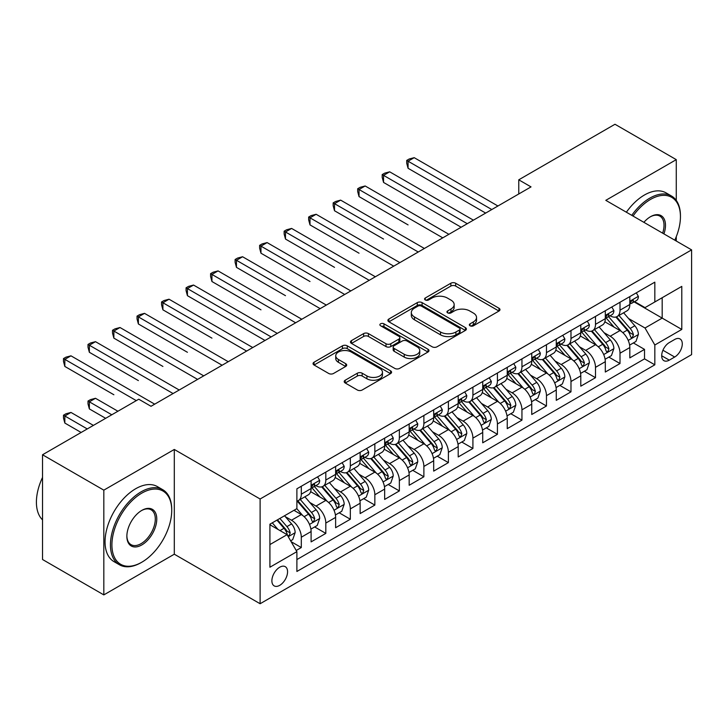 <?xml version="1.0" encoding="UTF-8"?>
<svg xmlns="http://www.w3.org/2000/svg" width="728" height="728" viewBox="0 0 728 728"><rect width="100%" height="100%" fill="white"/><g stroke="black" fill="none" stroke-linecap="round" stroke-linejoin="round"><path stroke-width="1.09" d="M470.042 325.789A2.384 1.374 0 0 0 473.409 325.789L498.98 311.029A3.403 1.966 0 0 0 499.972 309.637A3.403 1.966 0 0 0 498.98 308.244L455.664 283.238A3.403 1.966 0 0 0 450.85 283.238L425.279 297.998A2.384 1.374 0 0 0 424.588 298.971A2.384 1.374 0 0 0 425.279 299.945A2.384 1.374 0 0 0 428.646 299.945L431.959 298.034A10.893 6.288 0 0 1 447.356 298.034L450.969 300.118A10.893 6.288 0 0 1 454.163 304.568A10.893 6.288 0 0 1 450.969 309.009L447.665 310.92A2.384 1.374 0 0 0 446.965 311.893A2.384 1.374 0 0 0 447.665 312.867A2.384 1.374 0 0 0 451.032 312.867L454.336 310.956A10.893 6.288 0 0 1 469.742 310.956L473.346 313.04A10.893 6.288 0 0 1 476.54 317.49A10.893 6.288 0 0 1 473.346 321.931L470.042 323.842A2.384 1.374 0 0 0 469.342 324.815A2.384 1.374 0 0 0 470.042 325.789L470.042 323.842M279.725 585.339A11.093 6.406 120 0 0 286.969 575.566A11.093 6.406 120 0 0 285.276 566.675A11.093 6.406 120 0 0 279.725 567.221A11.093 6.406 120 0 0 272.481 576.995A11.093 6.406 120 0 0 274.174 585.885A11.093 6.406 120 0 0 279.725 585.339M345.209 380.216A3.403 1.966 0 0 0 344.208 381.609A3.403 1.966 0 0 0 345.209 382.992L357.357 390.008A3.403 1.966 0 0 0 362.171 390.008L390.572 373.619A3.403 1.966 0 0 0 391.564 372.226A3.403 1.966 0 0 0 390.572 370.834L347.256 345.827A3.403 1.966 0 0 0 342.442 345.827L314.041 362.226A3.403 1.966 0 0 0 313.049 363.609A3.403 1.966 0 0 0 314.041 365.001L328.719 373.473A3.403 1.966 0 0 0 333.533 373.473L345.691 366.457A3.403 1.966 0 0 0 346.683 365.074A3.403 1.966 0 0 0 345.691 363.681L338.411 359.477A9.1 5.26 0 0 1 335.745 355.764A9.1 5.26 0 0 1 341.359 350.905A9.1 5.26 0 0 1 351.287 352.043L379.798 368.514A9.1 5.26 0 0 1 382.464 372.226A9.1 5.26 0 0 1 376.849 377.086A9.1 5.26 0 0 1 366.921 375.939L362.171 373.2A3.403 1.966 0 0 0 357.357 373.2L345.209 380.216L345.209 382.992M174.301 449.458L103.822 490.153L42.533 454.763L42.533 559.504L103.822 594.894L174.301 554.199L260.114 603.74L260.114 498.999L174.301 449.458L174.301 554.199M676.276 200.428L676.276 159.641L605.796 200.337L691.6 249.877L260.114 498.999M676.276 159.641L614.987 124.261L518.764 179.816L518.764 193.967M42.533 454.763L138.757 399.208L151.014 406.288L531.021 186.896L518.764 179.816M432.195 346.801A3.403 1.966 0 0 0 437.009 346.801L465.41 330.412A3.403 1.966 0 0 0 466.402 329.02A3.403 1.966 0 0 0 465.41 327.627L422.094 302.62A3.403 1.966 0 0 0 417.281 302.62L388.879 319.019A3.403 1.966 0 0 0 387.887 320.402A3.403 1.966 0 0 0 388.879 321.794L432.195 346.801M381.536 326.299A2.384 1.374 0 0 1 383.947 326.635L383.947 323.805L427.991 349.231A3.403 1.966 0 0 1 428.983 350.623A3.403 1.966 0 0 1 427.991 352.015L399.59 368.404A3.403 1.966 0 0 1 394.776 368.404L351.46 343.398L351.46 340.622A3.403 1.966 0 0 0 350.468 342.005A3.403 1.966 0 0 0 351.46 343.398M351.46 340.622L363.618 333.606A3.403 1.966 0 0 1 368.432 333.606L385.995 343.743A3.403 1.966 0 0 0 390.809 343.743L398.871 339.093A3.403 1.966 0 0 0 399.863 337.701A3.403 1.966 0 0 0 398.871 336.309L380.58 325.753A2.384 1.374 0 0 1 379.88 324.779A2.384 1.374 0 0 1 381.354 323.514A2.384 1.374 0 0 1 383.947 323.805M296.214 550.486L301.301 547.547L291.127 541.678M285.34 516.68L291.491 520.229A13.868 8.008 60 0 1 301.301 537.219L311.102 531.549L311.102 541.887L325.816 533.396L314.66 526.954M309.855 502.52L316.007 506.078A13.868 8.008 60 0 1 325.816 523.059L335.626 517.399L335.626 527.727L350.332 519.237L339.175 512.794M334.37 488.37L340.522 491.919A13.868 8.008 60 0 1 350.332 508.908L360.142 503.248L360.142 513.577L374.847 505.086L363.691 498.644M358.886 474.21L365.037 477.768A13.868 8.008 60 0 1 374.847 494.749L384.657 489.089L384.657 499.426L399.363 490.927L388.206 484.493M383.401 460.06L389.562 463.609A13.868 8.008 60 0 1 399.363 480.598L409.172 474.938L409.172 485.267L423.878 476.776L412.731 470.334M407.917 445.9L414.077 449.458A13.868 8.008 60 0 1 423.878 466.439L433.688 460.779L433.688 471.116L448.393 462.617L437.246 456.183M432.432 431.75L438.593 435.299A13.868 8.008 60 0 1 448.393 452.288L458.203 446.628L458.203 456.957L472.918 448.466L461.761 442.023M456.957 417.599L463.108 421.148A13.868 8.008 60 0 1 472.918 438.138L482.719 432.468L482.719 442.806L497.433 434.316L486.277 427.873M481.472 403.439L487.624 406.998A13.868 8.008 60 0 1 497.433 423.978L507.234 418.318L507.234 428.646L521.949 420.156L510.792 413.713M505.987 389.289L512.139 392.838A13.868 8.008 60 0 1 521.949 409.828L531.749 404.167L531.749 414.496L546.464 406.006L535.308 399.563M530.503 375.129L536.654 378.687A13.868 8.008 60 0 1 546.464 395.668L556.274 390.008L556.274 400.345L570.98 391.846L559.823 385.412M555.018 360.979L561.17 364.528A13.868 8.008 60 0 1 570.98 381.518L580.789 375.857L580.789 386.186L595.495 377.696L584.338 371.253M579.534 346.819L585.685 350.377A13.868 8.008 60 0 1 595.495 367.358L605.305 361.698L605.305 372.035L620.01 363.536L620.01 353.207A13.868 8.008 -120 0 0 610.21 336.218L604.049 332.669M608.854 357.102L620.01 363.536M311.102 531.549A13.868 8.008 -120 0 0 301.301 514.569L293.948 510.319M335.626 517.399A13.868 8.008 -120 0 0 325.816 500.409L310.656 491.664M360.142 503.248A13.868 8.008 -120 0 0 350.332 486.259L335.171 477.504M384.657 489.089A13.868 8.008 -120 0 0 374.847 472.108L359.687 463.354M409.172 474.938A13.868 8.008 -120 0 0 399.363 457.948L384.202 449.194M433.688 460.779A13.868 8.008 -120 0 0 423.878 443.798L408.717 435.044M458.203 446.628A13.868 8.008 -120 0 0 448.393 429.638L433.233 420.884M482.719 432.468A13.868 8.008 -120 0 0 472.918 415.488L457.748 406.734M507.234 418.318A13.868 8.008 -120 0 0 497.433 401.328L482.273 392.583M531.749 404.167A13.868 8.008 -120 0 0 521.949 387.178L506.788 378.424M556.274 390.008A13.868 8.008 -120 0 0 546.464 373.027L531.303 364.273M580.789 375.857A13.868 8.008 -120 0 0 570.98 358.868L555.819 350.113M605.305 361.698A13.868 8.008 -120 0 0 595.495 344.717L580.334 335.963M674.683 339.476L669.287 342.588A10.747 6.206 120 0 0 662.271 352.061A10.747 6.206 120 0 0 663.918 360.679A10.747 6.206 120 0 0 669.287 360.142L674.683 357.029A10.747 6.206 120 0 0 681.708 347.556A10.747 6.206 120 0 0 680.061 338.948A10.747 6.206 120 0 0 674.683 339.476M260.114 603.74L691.6 354.627L691.6 249.877M269.915 544.571L287.078 534.67L296.887 551.651L296.887 571.471L654.827 364.819L654.827 344.999L645.017 328.01L628.564 318.518M296.887 551.651L269.915 567.221L269.915 524.196L296.887 508.626L296.887 488.806L654.827 282.155L654.827 301.965L681.79 286.395L681.79 329.429L654.827 344.999M315.879 485.621L316.007 485.694A13.868 8.008 60 0 0 322.941 486.377L332.751 480.717A13.868 8.008 -120 0 0 335.626 474.365L335.626 466.439M340.395 471.462L340.522 471.535A13.868 8.008 60 0 0 347.456 472.226L357.266 466.566A13.868 8.008 -120 0 0 360.142 460.214L360.142 452.288M364.91 457.311L365.037 457.384A13.868 8.008 60 0 0 371.981 458.067L381.781 452.406A13.868 8.008 -120 0 0 384.657 446.064L384.657 438.129M389.435 443.152L389.562 443.225A13.868 8.008 60 0 0 396.496 443.916L406.297 438.256A13.868 8.008 -120 0 0 409.172 431.904L409.172 423.978M413.95 429.001L414.077 429.074A13.868 8.008 60 0 0 421.012 429.766L430.812 424.096A13.868 8.008 -120 0 0 433.688 417.754L433.688 409.828M438.465 414.842L438.593 414.924A13.868 8.008 60 0 0 445.527 415.606L455.328 409.946A13.868 8.008 -120 0 0 458.203 403.594L458.203 395.668M462.981 400.691L463.108 400.764A13.868 8.008 60 0 0 470.042 401.456L479.852 395.795A13.868 8.008 -120 0 0 482.719 389.444L482.719 381.518M487.496 386.541L487.624 386.614A13.868 8.008 60 0 0 494.558 387.296L504.368 381.636A13.868 8.008 -120 0 0 507.234 375.284L507.234 367.358M512.011 372.381L512.139 372.454A13.868 8.008 60 0 0 519.073 373.146L528.883 367.485A13.868 8.008 -120 0 0 531.749 361.134L531.749 353.207M536.527 358.231L536.654 358.303A13.868 8.008 60 0 0 543.589 358.986L553.398 353.326A13.868 8.008 -120 0 0 556.274 346.983L556.274 339.048M561.042 344.071L561.17 344.144A13.868 8.008 60 0 0 568.104 344.835L577.914 339.175A13.868 8.008 -120 0 0 580.789 332.823L580.789 324.897M585.558 329.921L585.685 329.993A13.868 8.008 60 0 0 592.619 330.685L602.429 325.016A13.868 8.008 -120 0 0 605.305 318.673L605.305 310.747M296.887 559.577L644.526 358.868L644.526 349.385L629.82 357.876L629.82 347.547A13.868 8.008 -120 0 0 620.01 330.558L604.85 321.803M610.073 315.761L610.21 315.843A13.868 8.008 -120 0 0 617.144 316.525A13.868 8.008 -120 0 0 620.01 310.174L620.01 302.247M617.144 316.525L626.945 310.865A13.868 8.008 -120 0 0 629.82 304.513L629.82 296.587M301.301 486.259L301.301 494.185A13.868 8.008 60 0 1 298.425 500.536A13.868 8.008 60 0 1 296.887 501.091M298.425 500.536L308.235 494.876A13.868 8.008 -120 0 0 311.102 488.524L311.102 480.598M325.816 472.108L325.816 480.034A13.868 8.008 60 0 1 322.941 486.377M350.332 457.948L350.332 465.875A13.868 8.008 60 0 1 347.456 472.226M374.847 443.798L374.847 451.724A13.868 8.008 60 0 1 371.981 458.067M399.363 429.638L399.363 437.564A13.868 8.008 60 0 1 396.496 443.916M423.878 415.488L423.878 423.414A13.868 8.008 60 0 1 421.012 429.766M448.393 401.328L448.393 409.254A13.868 8.008 60 0 1 445.527 415.606M472.918 387.178L472.918 395.104A13.868 8.008 60 0 1 470.042 401.456M497.433 373.027L497.433 380.953A13.868 8.008 60 0 1 494.558 387.296M521.949 358.868L521.949 366.794A13.868 8.008 60 0 1 519.073 373.146M546.464 344.717L546.464 352.643A13.868 8.008 60 0 1 543.589 358.986M570.98 330.558L570.98 338.484A13.868 8.008 60 0 1 568.104 344.835M595.495 316.407L595.495 324.333A13.868 8.008 60 0 1 592.619 330.685M595.495 367.358L595.495 377.696M570.98 381.518L570.98 391.846M546.464 395.668L546.464 406.006M521.949 409.828L521.949 420.156M497.433 423.978L497.433 434.316M472.918 438.138L472.918 448.466M448.393 452.288L448.393 462.617M423.878 466.439L423.878 476.776M399.363 480.598L399.363 490.927M374.847 494.749L374.847 505.086M350.332 508.908L350.332 519.237M325.816 523.059L325.816 533.396M301.301 537.219L301.301 547.547M287.078 534.67L269.915 524.761M645.017 328.01L662.18 318.109L662.18 297.725L681.79 286.395M634.106 301.892L681.79 329.429M634.598 301.61L645.017 307.626L654.827 301.965M676.276 241.032L676.276 236.682M103.822 490.153L103.822 594.894M633.369 342.943L644.526 349.385M644.526 358.868L654.827 364.819M470.989 326.126L473.346 324.761A10.893 6.288 0 0 0 476.54 320.32L476.54 317.49M454.163 304.568L454.163 307.398A10.893 6.288 0 0 1 450.969 311.839L448.612 313.204M498.935 311.056L455.664 286.068A3.403 1.966 0 0 0 450.85 286.068L426.235 300.282M465.365 330.43L422.094 305.451A3.403 1.966 0 0 0 417.281 305.451L388.925 321.822M459.395 329.993A2.384 1.374 0 0 0 460.087 329.02A2.384 1.374 0 0 0 459.395 328.046L421.366 306.097A2.384 1.374 0 0 0 417.999 306.097L414.514 308.108A10.893 6.288 0 0 0 411.32 312.558A10.893 6.288 0 0 0 414.514 316.999L440.504 332.004A10.893 6.288 0 0 0 455.901 332.004L459.395 329.993L459.395 332.823A2.384 1.374 0 0 0 460.087 331.85L460.087 329.02M411.32 312.558L411.32 315.388A10.893 6.288 0 0 0 414.514 319.829L414.514 316.999M459.395 332.823L455.901 334.834A10.893 6.288 0 0 1 440.504 334.834L414.514 319.829M351.506 343.425L363.618 336.436L363.618 333.606M399.863 337.701L399.863 340.531A3.403 1.966 0 0 1 398.871 341.923L390.809 346.574A3.403 1.966 0 0 1 385.995 346.574L368.432 336.436A3.403 1.966 0 0 0 363.618 336.436M383.947 326.635L427.946 352.043M404.222 354.272A9.1 5.26 0 0 0 414.15 355.41A9.1 5.26 0 0 0 419.765 350.55A9.1 5.26 0 0 0 417.099 346.837L407.052 341.041A3.403 1.966 0 0 0 402.238 341.041L394.176 345.691A3.403 1.966 0 0 0 393.184 347.083A3.403 1.966 0 0 0 394.176 348.466L404.222 354.272L404.222 357.102A9.1 5.26 0 0 0 414.15 358.24A9.1 5.26 0 0 0 419.765 353.38L419.765 350.55M393.184 347.083L393.184 349.913A3.403 1.966 0 0 0 394.176 351.296L394.176 348.466M404.222 357.102L394.176 351.296M382.464 372.226L382.464 375.056A9.1 5.26 0 0 1 376.849 379.916A9.1 5.26 0 0 1 366.921 378.778L362.171 376.03A3.403 1.966 0 0 0 357.357 376.03L345.254 383.019M335.745 355.764L335.745 358.595A9.1 5.26 0 0 0 338.411 362.307L338.411 359.477M345.645 366.484L338.411 362.307M390.526 373.646L347.256 348.657A3.403 1.966 0 0 0 342.442 348.657L314.087 365.028M629.611 345.118L635.944 341.459L638.401 334.38A9.191 5.305 -120 0 0 634.816 325.753L623.623 312.785M621.375 331.458L608.572 316.635M614.086 327.145L606.661 318.536A22.013 12.713 -120 0 0 605.978 317.772M408.071 224.897L359.031 196.587L359.031 189.507L365.165 185.977L448.885 234.307M615.888 317.026L627.217 330.139A9.191 5.305 60 0 1 630.494 336.473L631.167 337.565L632.405 337.382L633.442 334.771A9.191 5.305 -120 0 0 630.166 328.446L618.964 315.479M616.552 316.807L628.728 330.903A4.677 2.703 60 0 1 629.911 332.732L633.442 334.771M636.317 292.838L638.401 296.451A9.191 5.305 60 0 1 636.5 300.509L631.84 303.203A9.191 5.305 -120 0 0 633.442 301.083L633.242 300.273M491.791 209.537L408.071 161.207L414.196 157.667L497.925 205.997M630.13 303.631L630.166 303.631A9.191 5.305 -120 0 0 631.84 303.203M632.25 300.4L633.442 301.083C632.86 299.699 631.877 300.264 630.494 302.784A9.191 5.305 60 0 1 629.82 304.095M485.658 213.077L408.071 168.277L408.071 161.207L406.715 160.424L409.172 159.004L414.196 157.667M408.071 168.277L406.715 163.254L406.715 160.424M674.783 240.167A42.297 24.424 120 0 0 680.443 216.689A42.297 24.424 120 0 0 650.532 199.417A42.297 24.424 120 0 0 633.023 216.061M631.768 215.333A43.343 25.025 -60 0 1 649.804 198.143A43.343 25.025 -60 0 1 671.471 195.996A43.343 25.025 -60 0 1 680.443 215.843L680.443 216.689M643.88 222.331A21.148 12.212 -60 0 1 650.532 216.689L650.532 216.689A21.148 12.212 -60 0 1 663.927 233.906M626.371 212.221A43.343 25.025 -60 0 1 644.407 195.031A43.343 25.025 -60 0 1 666.075 192.884L671.471 195.996M662.644 233.16A20.111 11.612 120 0 0 659.85 216.116A20.111 11.612 120 0 0 650.159 216.908M141.086 562.626L141.823 562.198A42.297 24.424 120 0 0 171.726 510.392A42.297 24.424 120 0 0 141.823 493.12A42.297 24.424 120 0 0 111.912 544.926A42.297 24.424 120 0 0 141.823 562.198L141.086 562.626A43.343 25.025 -60 0 1 119.419 564.764A43.343 25.025 -60 0 1 112.776 530.039A43.343 25.025 -60 0 1 141.086 491.846A43.343 25.025 -60 0 1 162.754 489.698A43.343 25.025 -60 0 1 171.726 509.545L171.726 510.392M141.823 544.926A21.148 12.212 -60 0 1 126.863 536.29A21.148 12.212 -60 0 1 141.823 510.392L141.823 510.392A21.148 12.212 -60 0 1 156.775 519.028A21.148 12.212 -60 0 1 141.823 544.926M126.872 535.863A20.111 11.612 120 0 0 131.031 544.653A20.111 11.612 120 0 0 141.086 543.652A20.111 11.612 120 0 0 154.218 525.935A20.111 11.612 120 0 0 151.142 509.818A20.111 11.612 120 0 0 141.45 510.61M119.419 564.764L114.023 561.652A43.343 25.025 -60 0 1 107.38 526.926A43.343 25.025 -60 0 1 135.69 488.734A43.343 25.025 -60 0 1 157.357 486.586L162.754 489.698M42.533 519.874A43.343 25.025 -60 0 1 42.533 477.413M605.095 359.268L611.429 355.61L613.886 348.539A9.191 5.305 -120 0 0 610.301 339.912L599.099 326.936M596.86 345.609L584.056 330.785M589.571 341.296L582.145 332.696A22.013 12.713 -120 0 0 581.463 331.923M383.556 239.057L334.516 210.747L334.516 203.667L340.649 200.127L424.369 248.466M591.373 331.176L602.702 344.299A9.191 5.305 60 0 1 605.978 350.623L606.652 351.715L607.889 351.542L608.917 348.93A9.191 5.305 -120 0 0 605.65 342.597L594.448 329.629M592.037 330.967L604.213 345.063A4.677 2.703 60 0 1 605.396 346.892L608.917 348.93M580.58 373.428L586.914 369.769L589.361 362.69A9.191 5.305 -120 0 0 585.785 354.063L574.583 341.095M572.345 359.769L559.541 344.945M565.055 355.446L557.63 346.846A22.013 12.713 -120 0 0 556.947 346.082M359.031 253.208L310.001 224.897L310.001 217.818L316.134 214.278L399.854 262.617M566.857 345.336L578.187 358.449A9.191 5.305 60 0 1 581.463 364.783L582.136 365.865L583.374 365.693L584.402 363.081A9.191 5.305 -120 0 0 581.126 356.756L569.924 343.78M567.521 345.118L579.697 359.213A4.677 2.703 60 0 1 580.88 361.043L584.402 363.081M556.065 387.578L562.398 383.92L564.846 376.849A9.191 5.305 -120 0 0 561.27 368.222L550.068 355.246M547.829 373.919L535.025 359.095M540.54 369.606L533.105 360.997A22.013 12.713 -120 0 0 532.423 360.233M334.516 267.358L285.485 239.048L285.485 231.977L291.619 228.437L375.339 276.776M542.342 359.486L553.671 372.609A9.191 5.305 60 0 1 556.947 378.933L557.612 380.025L558.858 379.852L559.887 377.24A9.191 5.305 -120 0 0 556.611 370.907L545.409 357.939M543.006 359.277L555.182 373.373A4.677 2.703 60 0 1 556.365 375.202L559.887 377.24M531.549 401.738L537.883 398.079L540.331 391A9.191 5.305 -120 0 0 536.754 382.373L525.552 369.405M523.314 388.079L510.51 373.255M516.025 383.756L508.59 375.157A22.013 12.713 -120 0 0 507.907 374.392M310.001 281.518L260.97 253.208L260.97 246.128L267.103 242.588L350.823 290.927M517.826 373.646L529.156 386.759A9.191 5.305 60 0 1 532.432 393.093L533.096 394.176L534.343 394.003L535.371 391.391A9.191 5.305 -120 0 0 532.095 385.057L520.893 372.09M518.491 373.428L530.667 387.524A4.677 2.703 60 0 1 531.85 389.353L535.371 391.391M611.802 306.989L613.886 310.601A9.191 5.305 60 0 1 611.984 314.669L607.325 317.353A9.191 5.305 -120 0 0 608.917 315.242L608.726 314.423M467.276 223.696L383.556 175.357L389.68 171.817L473.4 220.156M605.605 317.79L605.65 317.79A9.191 5.305 -120 0 0 607.325 317.353M607.734 314.551L608.917 315.242C608.344 313.859 607.361 314.423 605.978 316.935A9.191 5.305 60 0 1 605.305 318.245M461.143 227.236L383.556 182.437L383.556 175.357L382.2 174.574L384.657 173.164L389.68 171.817M383.556 182.437L382.2 177.414L382.2 174.574M587.287 321.148L589.361 324.752A9.191 5.305 60 0 1 587.46 328.819L582.81 331.513A9.191 5.305 -120 0 0 584.402 329.393L584.211 328.583M442.761 237.847L357.685 188.734L360.142 187.314L365.165 185.977M581.09 331.941L581.126 331.941A9.191 5.305 -120 0 0 582.81 331.513M583.219 328.71L584.402 329.393C583.829 328.01 582.846 328.574 581.463 331.094A9.191 5.305 60 0 1 580.789 332.396M359.031 196.587L357.685 191.564L357.685 188.734M562.762 335.299L564.846 338.911A9.191 5.305 60 0 1 562.944 342.979L558.285 345.664A9.191 5.305 -120 0 0 559.887 343.552L559.695 342.733M418.245 252.006L333.169 202.885L335.626 201.474L340.649 200.127M556.574 346.091L556.611 346.091A9.191 5.305 -120 0 0 558.285 345.664M558.704 342.861L559.887 343.552C559.313 342.16 558.331 342.733 556.947 345.245A9.191 5.305 60 0 1 556.274 346.555M334.516 210.747L333.169 205.715L333.169 202.885M538.247 349.458L540.331 353.062A9.191 5.305 60 0 1 538.429 357.13L533.77 359.823A9.191 5.305 -120 0 0 535.371 357.703L535.18 356.884M393.73 266.157L308.654 217.044L311.102 215.624L316.134 214.278M532.059 360.251L532.095 360.251A9.191 5.305 -120 0 0 533.77 359.823M534.188 357.02L535.371 357.703C534.798 356.32 533.815 356.884 532.432 359.404A9.191 5.305 60 0 1 531.749 360.706M310.001 224.897L308.654 219.874L308.654 217.044M507.034 415.888L513.367 412.23L515.815 405.15A9.191 5.305 -120 0 0 512.239 396.523L501.037 383.556M498.789 402.229L485.995 387.405M491.509 397.916L484.075 389.307A22.013 12.713 -120 0 0 483.392 388.543M285.485 295.668L236.454 267.358L236.454 260.287L242.579 256.747L326.308 305.077M493.311 387.796L504.64 400.919A9.191 5.305 60 0 1 507.916 407.243L508.581 408.335L509.828 408.162L510.856 405.541A9.191 5.305 -120 0 0 507.58 399.217L496.378 386.25M493.975 387.578L506.151 401.674A4.677 2.703 60 0 1 507.325 403.512L510.856 405.541M513.731 363.609L515.815 367.221A9.191 5.305 60 0 1 513.913 371.28L509.254 373.974A9.191 5.305 -120 0 0 510.856 371.853L510.665 371.043M369.205 280.307L284.138 231.195L286.586 229.784L291.619 228.437M507.543 374.401L507.58 374.401A9.191 5.305 -120 0 0 509.254 373.974M509.673 371.171L510.856 371.853C510.283 370.47 509.3 371.043 507.916 373.555A9.191 5.305 60 0 1 507.234 374.865M285.485 239.048L284.138 234.025L284.138 231.195M482.518 430.048L488.852 426.39L491.3 419.31A9.191 5.305 -120 0 0 487.724 410.683L476.522 397.716M474.274 416.38L461.47 401.565M466.994 412.066L459.559 403.467A22.013 12.713 -120 0 0 458.877 402.702M260.97 309.828L211.939 281.518L211.939 274.438L218.063 270.898L301.792 319.237M468.796 401.947L480.125 415.069A9.191 5.305 60 0 1 483.401 421.394L484.065 422.486L485.312 422.313L486.34 419.701A9.191 5.305 -120 0 0 483.064 413.368L471.862 400.4M469.46 401.738L481.636 415.834A4.677 2.703 60 0 1 482.81 417.663L486.34 419.701M489.216 377.768L491.3 381.372A9.191 5.305 60 0 1 489.398 385.44L484.739 388.124A9.191 5.305 -120 0 0 486.34 386.013L486.149 385.194M344.69 294.467L259.623 245.354L262.071 243.935L267.103 242.588M483.028 388.561L483.064 388.561A9.191 5.305 -120 0 0 484.739 388.124M485.157 385.33L486.34 386.013C485.758 384.63 484.784 385.194 483.401 387.715A9.191 5.305 60 0 1 482.719 389.016M260.97 253.208L259.623 248.184L259.623 245.354M457.994 444.198L464.337 440.54L466.785 433.46A9.191 5.305 -120 0 0 463.208 424.834L452.006 411.866M449.758 430.539L436.955 415.715M442.478 426.226L435.044 417.617A22.013 12.713 -120 0 0 434.361 416.853M236.454 323.978L265.01 340.467M444.28 416.107L455.61 429.22A9.191 5.305 60 0 1 458.886 435.553L459.55 436.645L460.788 436.463L461.825 433.852A9.191 5.305 -120 0 0 458.549 427.527L447.347 414.56M444.945 415.888L457.12 429.984A4.677 2.703 60 0 1 458.294 431.813L461.825 433.852M464.701 391.919L466.785 395.531A9.191 5.305 60 0 1 464.883 399.59L460.223 402.284A9.191 5.305 -120 0 0 461.825 400.163L461.634 399.354M320.174 308.617L235.108 259.505L237.556 258.085L242.579 256.747M458.513 402.711L458.549 402.711A9.191 5.305 -120 0 0 460.223 402.284M460.633 399.481L461.825 400.163C461.243 398.78 460.269 399.344 458.886 401.865A9.191 5.305 60 0 1 458.203 403.175M236.454 267.358L235.108 262.335L235.108 259.505M433.479 458.349L439.821 454.691L442.269 447.62A9.191 5.305 -120 0 0 438.693 438.993L427.491 426.017M425.243 444.69L412.439 429.866M417.954 440.376L410.528 431.777A22.013 12.713 -120 0 0 409.846 431.003M211.939 338.138L162.908 309.828L162.908 302.748L169.032 299.208L252.752 347.547M419.756 430.257L431.085 443.379A9.191 5.305 60 0 1 434.361 449.704L435.035 450.796L436.272 450.623L437.31 448.011A9.191 5.305 -120 0 0 434.034 441.678L422.832 428.71M420.429 430.048L432.596 444.144A4.677 2.703 60 0 1 433.779 445.973L437.31 448.011M440.185 406.069L442.269 409.682A9.191 5.305 60 0 1 440.367 413.75L435.708 416.434A9.191 5.305 -120 0 0 437.31 414.323L437.109 413.504M295.659 322.777L210.592 273.655L213.04 272.245L218.063 270.898M433.997 416.871L434.034 416.871A9.191 5.305 -120 0 0 435.708 416.434M436.118 413.631L437.31 414.323C436.727 412.94 435.744 413.504 434.361 416.016A9.191 5.305 60 0 1 433.688 417.326M211.939 281.518L210.592 276.494L210.592 273.655M408.963 472.508L415.297 468.85L417.754 461.77A9.191 5.305 -120 0 0 414.177 453.144L402.975 440.176M400.728 458.849L387.924 444.025M393.439 454.527L386.013 445.927A22.013 12.713 -120 0 0 385.33 445.163M187.424 352.288L138.384 323.978L138.384 316.898L144.517 313.359L228.237 361.698M395.24 444.417L406.57 457.53A9.191 5.305 60 0 1 409.846 463.863L410.519 464.946L411.757 464.773L412.794 462.162A9.191 5.305 -120 0 0 409.518 455.837L398.316 442.861M395.914 444.198L408.08 458.294A4.677 2.703 60 0 1 409.263 460.123L412.794 462.162M415.67 420.229L417.754 423.833A9.191 5.305 60 0 1 415.852 427.9L411.193 430.594A9.191 5.305 -120 0 0 412.794 428.474L412.594 427.664M271.144 336.928L187.424 288.588L193.548 285.058L277.277 333.388M409.482 431.022L409.518 431.022A9.191 5.305 -120 0 0 411.193 430.594M411.602 427.791L412.794 428.474C412.212 427.09 411.229 427.654 409.846 430.175A9.191 5.305 60 0 1 409.172 431.476M265.019 340.467L187.424 295.668L187.424 288.588L186.077 287.815L188.525 286.395L193.548 285.058M187.424 295.668L186.077 290.645L186.077 287.815M384.448 486.659L390.781 483.001L393.238 475.93A9.191 5.305 -120 0 0 389.653 467.303L378.451 454.327M376.212 473L363.409 458.176M368.923 468.686L361.498 460.078A22.013 12.713 -120 0 0 360.815 459.313M162.908 366.439L113.868 338.129L113.868 331.058L120.002 327.518L203.722 375.857M370.725 458.567L382.054 471.689A9.191 5.305 60 0 1 385.33 478.014L386.004 479.106L387.241 478.933L388.279 476.321A9.191 5.305 -120 0 0 385.003 469.988L373.801 457.02M371.389 458.358L383.565 472.454A4.677 2.703 60 0 1 384.748 474.283L388.279 476.321M391.154 434.379L393.238 437.992A9.191 5.305 60 0 1 391.336 442.06L386.677 444.744A9.191 5.305 -120 0 0 388.279 442.633L388.079 441.814M246.628 351.087L161.552 301.965L164.009 300.555L169.032 299.208M384.957 445.172L385.003 445.172A9.191 5.305 -120 0 0 386.677 444.744M387.087 441.942L388.279 442.633C387.696 441.241 386.714 441.814 385.33 444.326A9.191 5.305 60 0 1 384.657 445.636M162.908 309.828L161.552 304.795L161.552 301.965M359.932 500.819L366.266 497.16L368.714 490.08A9.191 5.305 -120 0 0 365.137 481.454L353.935 468.486M351.697 487.159L338.893 472.335M344.408 482.837L336.982 474.237A22.013 12.713 -120 0 0 336.3 473.473M138.384 380.598L89.353 352.288L89.353 345.209L95.486 341.669L179.206 390.008M346.209 472.727L357.539 485.84A9.191 5.305 60 0 1 360.815 492.174L361.488 493.256L362.726 493.084L363.754 490.472A9.191 5.305 -120 0 0 360.478 484.138L349.285 471.171M346.874 472.508L359.05 486.604A4.677 2.703 60 0 1 360.233 488.433L363.754 490.472M366.639 448.539L368.714 452.143A9.191 5.305 60 0 1 366.821 456.21L362.162 458.904A9.191 5.305 -120 0 0 363.754 456.784L363.563 455.965M222.113 365.238L137.037 316.125L139.494 314.705L144.517 313.359M360.442 459.332L360.478 459.332A9.191 5.305 -120 0 0 362.162 458.904M362.571 456.101L363.754 456.784C363.181 455.4 362.198 455.965 360.815 458.485A9.191 5.305 60 0 1 360.142 459.787M138.384 323.978L137.037 318.955L137.037 316.125M335.417 514.969L341.751 511.311L344.198 504.231A9.191 5.305 -120 0 0 340.622 495.604L329.42 482.637M327.181 501.31L314.378 486.486M319.892 496.996L312.467 488.388A22.013 12.713 -120 0 0 311.784 487.624M113.868 394.749L64.838 366.439L64.838 359.368L70.971 355.828L154.691 404.158M321.694 486.877L333.024 500A9.191 5.305 60 0 1 336.3 506.324L336.964 507.416L338.211 507.243L339.239 504.622A9.191 5.305 -120 0 0 335.963 498.298L324.761 485.33M322.358 486.659L334.534 500.755A4.677 2.703 60 0 1 335.717 502.593L339.239 504.622M342.115 462.69L344.198 466.302A9.191 5.305 60 0 1 342.296 470.361L337.646 473.054A9.191 5.305 -120 0 0 339.239 470.934L339.048 470.124M197.597 379.388L112.522 330.275L114.978 328.865L120.002 327.518M335.926 473.482L335.963 473.482A9.191 5.305 -120 0 0 337.646 473.054M338.056 470.252L339.239 470.934C338.666 469.551 337.683 470.124 336.3 472.636A9.191 5.305 60 0 1 335.626 473.946M113.868 338.129L112.522 333.106L112.522 330.275M310.901 529.129L317.235 525.47L319.683 518.391A9.191 5.305 -120 0 0 316.107 509.764L304.905 496.796M302.666 515.46L296.796 508.672M295.377 511.147L294.421 510.046M117.918 411.238L95.486 398.289L89.353 401.829L89.353 408.909L105.66 418.318M297.179 501.028L308.508 514.15A9.191 5.305 60 0 1 311.784 520.475L312.449 521.567L313.695 521.394L314.724 518.782A9.191 5.305 -120 0 0 311.447 512.448L300.245 499.481M297.843 500.819L310.019 514.914A4.677 2.703 60 0 1 311.202 516.744L314.724 518.782M89.353 408.909L88.006 403.876L88.006 401.046L111.784 414.778M88.006 401.046L90.463 399.636L95.486 398.289M317.599 476.849L319.683 480.453A9.191 5.305 60 0 1 317.781 484.52L313.122 487.205A9.191 5.305 -120 0 0 314.724 485.094L314.532 484.275M173.082 393.548L88.006 344.435L90.463 343.015L95.486 341.669M311.411 487.642L311.447 487.642A9.191 5.305 -120 0 0 313.122 487.205M313.541 484.411L314.724 485.094C314.15 483.71 313.167 484.275 311.784 486.795A9.191 5.305 60 0 1 311.102 488.097M89.353 352.288L88.006 347.265L88.006 344.435M290.636 540.822L292.72 539.621L295.168 532.541A9.191 5.305 -120 0 0 291.591 523.914L284.539 515.752M277.959 529.402L272.281 522.831M270.861 525.307L269.915 524.215M93.402 425.398L70.971 412.439L64.838 415.979L64.838 423.059L81.145 432.468M276.94 520.138L283.993 528.3A9.191 5.305 60 0 1 287.269 534.634L287.933 535.726L289.18 535.544L290.208 532.932A9.191 5.305 -120 0 0 286.932 526.608L279.88 518.436M277.505 519.81L285.503 529.065A4.677 2.703 60 0 1 286.677 530.894L290.208 532.932M64.838 423.059L63.491 418.036L63.491 415.206L87.269 428.938M63.491 415.206L65.939 413.786L70.971 412.439M136.3 400.627L63.491 358.586L65.939 357.166L70.971 355.828M64.838 366.439L63.491 361.416L63.491 358.586M291.491 520.229L301.301 514.569M316.007 506.078L325.816 500.409M340.522 491.919L350.332 486.259M365.037 477.768L374.847 472.108M389.562 463.609L399.363 457.948M414.077 449.458L423.878 443.798M438.593 435.299L448.393 429.638M463.108 421.148L472.918 415.488M487.624 406.998L497.433 401.328M512.139 392.838L521.949 387.178M536.654 378.687L546.464 373.027M561.17 364.528L570.98 358.868M585.685 350.377L595.495 344.717M610.21 336.218L620.01 330.558M620.01 310.174L629.82 304.513M301.301 494.185L311.102 488.524M325.816 480.034L335.626 474.365M350.332 465.875L360.142 460.214M374.847 451.724L384.657 446.064M399.363 437.564L409.172 431.904M423.878 423.414L433.688 417.754M448.393 409.254L458.203 403.594M472.918 395.104L482.719 389.444M497.433 380.953L507.234 375.284M521.949 366.794L531.749 361.134M546.464 352.643L556.274 346.983M570.98 338.484L580.789 332.823M595.495 324.333L605.305 318.673M620.01 353.207L629.82 347.547M662.926 350.241L674.683 357.029M661.688 355.755L669.287 360.142M473.346 324.761L473.346 321.931M447.665 312.867L447.665 310.92M450.969 311.839L450.969 309.009M425.279 299.945L425.279 297.998M450.85 286.068L450.85 283.238M455.664 286.068L455.664 283.238M498.98 311.029L498.98 308.244M388.879 321.794L388.879 319.019M417.281 305.451L417.281 302.62M422.094 305.451L422.094 302.62M465.41 330.412L465.41 327.627M440.504 334.834L440.504 332.004M455.901 334.834L455.901 332.004M368.432 336.436L368.432 333.606M385.995 346.574L385.995 343.743M390.809 346.574L390.809 343.743M398.871 341.923L398.871 339.093M427.991 352.015L427.991 349.231M357.357 376.03L357.357 373.2M362.171 376.03L362.171 373.2M366.921 378.778L366.921 375.939M345.691 366.457L345.691 363.681M314.041 365.001L314.041 362.226M342.442 348.657L342.442 345.827M347.256 348.657L347.256 345.827M390.572 373.619L390.572 370.834M628.209 340.404L638.338 334.561M630.166 328.446L634.816 325.753M622.84 332.669L627.217 330.139M638.338 296.341L629.82 301.265M603.694 354.563L613.822 348.712M605.65 342.597L610.301 339.912M598.325 346.828L602.702 344.299M579.179 368.714L589.307 362.872M581.126 356.756L585.785 354.063M573.81 360.979L578.187 358.449M554.663 382.873L564.792 377.022M556.611 370.907L561.27 368.222M549.285 375.138L553.671 372.609M530.148 397.024L540.276 391.173M532.095 385.057L536.754 382.373M524.77 389.289L529.156 386.759M613.822 310.492L605.305 315.415M589.307 324.652L580.789 329.566M564.792 338.802L556.274 343.725M540.276 352.962L531.749 357.876M505.632 411.174L515.761 405.332M507.58 399.217L512.239 396.523M500.254 403.449L504.64 400.919M515.761 367.112L507.234 372.035M481.117 425.334L491.236 419.483M483.064 413.368L487.724 410.683M475.739 417.599L480.125 415.069M491.236 381.272L482.719 386.186M456.593 439.485L466.721 433.642M458.549 427.527L463.208 424.834M451.224 431.75L455.61 429.22M466.721 395.422L458.203 400.345M432.077 453.644L442.205 447.793M434.034 441.678L438.693 438.993M426.708 445.909L431.085 443.379M442.205 409.573L433.688 414.496M407.562 467.795L417.69 461.952M409.518 455.837L414.177 453.144M402.193 460.06L406.57 457.53M417.69 423.732L409.172 428.646M383.046 481.954L393.175 476.103M385.003 469.988L389.653 467.303M377.677 474.219L382.054 471.689M393.175 437.883L384.657 442.806M358.531 496.105L368.659 490.253M360.478 484.138L365.137 481.454M353.162 488.37L357.539 485.84M368.659 452.043L360.142 456.957M334.016 510.255L344.144 504.413M335.963 498.298L340.622 495.604M328.647 502.529L333.024 500M344.144 466.193L335.626 471.116M309.5 524.415L319.628 518.564M311.447 512.448L316.107 509.764M304.122 516.68L308.508 514.15M319.628 480.353L311.102 485.267M288.243 536.682L295.113 532.723M286.932 526.608L291.591 523.914M280.025 530.594L283.993 528.3"/></g></svg>
